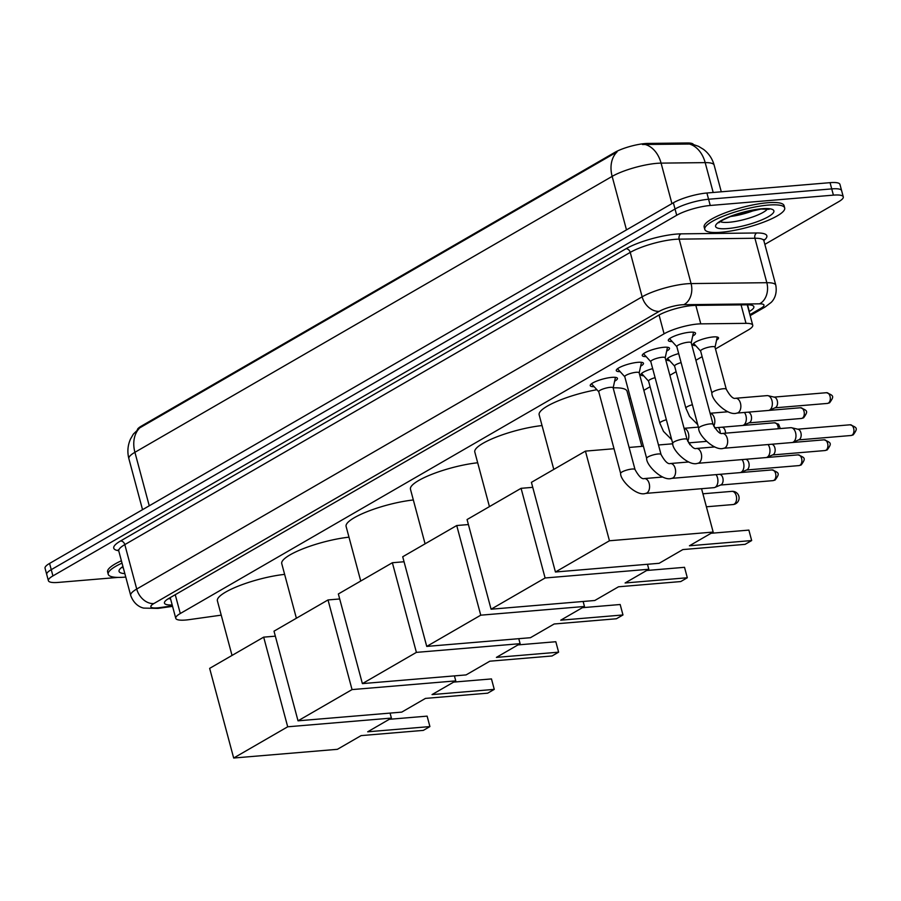 <?xml version="1.0" encoding="UTF-8"?>
<svg xmlns="http://www.w3.org/2000/svg" width="901" height="901" viewBox="0 0 901 901"><rect width="100%" height="100%" fill="white"/><g stroke="black" fill="none" stroke-linecap="round" stroke-linejoin="round"><path stroke-width="1.35" d="M695.741 345.702A13.233 2.906 -15 0 1 692.937 344.711A13.233 2.906 -15 0 1 699.57 340.218A13.233 2.906 -15 0 1 713.243 336.94A13.233 2.906 -15 0 1 718.514 337.864A13.233 2.906 -15 0 1 716.577 340.127M594.131 386.698A14.078 3.097 -15 0 1 590.245 385.639A14.078 3.097 -15 0 1 597.307 380.853A14.078 3.097 -15 0 1 611.847 377.373A14.078 3.097 -15 0 1 617.455 378.341A14.078 3.097 -15 0 1 614.617 381.213M620.158 371.662A14.078 3.097 -15 0 1 616.273 370.593A14.078 3.097 -15 0 1 623.323 365.806A14.078 3.097 -15 0 1 637.863 362.326A14.078 3.097 -15 0 1 643.472 363.306A14.078 3.097 -15 0 1 640.645 366.166M646.175 356.616A14.078 3.097 -15 0 1 642.289 355.546A14.078 3.097 -15 0 1 649.351 350.759A14.078 3.097 -15 0 1 663.891 347.279A14.078 3.097 -15 0 1 669.499 348.259A14.078 3.097 -15 0 1 666.661 351.12M672.202 341.569A14.078 3.097 -15 0 1 668.317 340.499A14.078 3.097 -15 0 1 675.367 335.713A14.078 3.097 -15 0 1 689.907 332.232A14.078 3.097 -15 0 1 695.516 333.212A14.078 3.097 -15 0 1 692.689 336.073M715.484 348.935L748.213 330.014A24.823 5.451 165 0 0 752.74 325.227A24.823 5.451 165 0 0 746.017 323.346L700.787 323.864A24.823 5.451 165 0 0 697.622 324.022A24.823 5.451 165 0 0 664.082 333.809L180.29 613.513A24.823 5.451 165 0 0 175.763 618.311A24.823 5.451 165 0 0 189.233 619.629L221.241 615.146M693.376 144.43A22.334 4.91 165 0 0 687.418 142.977L647.842 143.428A22.334 4.91 165 0 0 645.003 143.574A22.334 4.91 165 0 0 614.82 152.382L141.333 426.117A22.334 4.91 165 0 0 137.357 429.563M629.101 398.884L630.497 398.073M643.855 390.347L650.083 386.743M669.871 375.312L676.11 371.696M695.899 360.265L702.138 356.661M669.713 360.749A13.233 2.906 -15 0 1 666.92 359.758A13.233 2.906 -15 0 1 678.69 353.586M643.697 375.796A13.233 2.906 -15 0 1 640.893 374.805A13.233 2.906 -15 0 1 652.673 368.633M692.227 144.137L698.523 146.334L703.535 149.386C708.817 153.44 712.353 158.689 714.144 165.131A33.089 7.276 165 0 0 705.179 162.619L661.086 163.126A33.089 7.276 165 0 0 656.863 163.34A33.089 7.276 165 0 0 612.151 176.382A28.956 21.861 -120 0 1 617.05 151.897L139.824 427.817L133.371 434.091L130.51 439.035C127.694 445.387 127.154 451.93 128.877 458.688L142.538 509.684M713.187 192.476L705.179 162.619A28.956 21.41 -90.7 0 0 689.513 144.036L642.436 144.498M117.975 577.406L58.272 582.418A24.823 5.451 -15 0 1 48.395 580.695L46.717 574.455A24.823 5.451 -15 0 1 51.244 569.669L675.029 209.021A24.823 5.451 -15 0 1 708.569 199.245L831.736 188.895A24.823 5.451 -15 0 1 841.613 190.618A24.823 5.451 -15 0 0 831.736 188.895L708.569 199.245A24.823 5.451 -15 0 0 675.029 209.021L51.244 569.669A24.823 5.451 -15 0 0 46.717 574.455L45.05 568.227A24.823 5.451 -15 0 1 49.578 563.429L673.362 202.781A24.823 5.451 -15 0 1 706.902 193.005L830.058 182.666A24.823 5.451 -15 0 1 839.946 184.39L843.28 196.857A24.823 5.451 -15 0 1 838.752 201.655L764.848 244.374M749.091 311.622L749.328 311.487A24.823 5.451 165 0 0 753.855 306.689A24.823 5.451 165 0 0 747.143 304.808L695.122 305.405A24.823 5.451 165 0 0 691.957 305.574A24.823 5.451 165 0 0 658.428 315.35L168.983 598.32A24.823 5.451 165 0 0 164.455 603.118A24.823 5.451 165 0 0 172.192 604.976M48.395 580.695A24.823 5.451 -15 0 1 52.922 575.908L676.707 215.26A24.823 5.451 -15 0 1 710.247 205.473L833.402 195.134A24.823 5.451 -15 0 1 843.28 196.857M170.514 598.737A24.823 5.451 -15 0 1 168.262 598.748M748.382 304.82A24.823 5.451 -15 0 1 747.661 305.248L747.413 305.383M721.25 232.244A41.367 9.089 -15 0 1 704.785 229.372A41.367 9.089 -15 0 1 725.496 215.316A41.367 9.089 -15 0 1 768.226 205.09A41.367 9.089 -15 0 1 784.692 207.962A41.367 9.089 -15 0 1 763.969 222.018A41.367 9.089 -15 0 1 721.25 232.244M704.785 229.372L704.154 227.029A41.367 9.089 -15 0 1 724.877 212.974A41.367 9.089 -15 0 1 767.596 202.748A41.367 9.089 -15 0 1 784.061 205.619L784.692 207.962M125.757 577.045A41.367 9.089 -15 0 1 124.71 577.147A41.367 9.089 -15 0 1 108.233 574.275A41.367 9.089 -15 0 1 122.029 563.102M108.233 574.275L107.613 571.932A41.367 9.089 -15 0 1 121.398 560.76M553.788 469.41L539.158 414.82A45.5 10.001 -15 0 1 596.879 389.728M613.176 387.858A45.5 10.001 -15 0 1 627.062 391.271L641.827 446.389M682.868 549.576L745.093 544.35L751.671 540.555L689.445 545.781L713.164 532.063L609.448 540.769L555.433 572L659.149 563.294L682.868 549.576M748.877 530.103L751.671 540.555L748.877 530.103L711.058 533.279M689.254 442.819L689.761 444.7M701.552 488.714L713.164 532.063M555.433 572L531.41 482.35L585.436 451.119L609.448 540.769M672.81 443.788L658.496 444.981M643.415 446.254L629.101 447.448M614.02 448.721L585.436 451.119M489.434 506.621L474.804 452.032A45.5 10.001 -15 0 1 496.271 437.075A45.5 10.001 -15 0 1 542.042 425.565M618.514 586.788L680.751 581.562L687.317 577.755L625.091 582.981L648.81 569.263L545.105 577.98L491.079 609.211L594.795 600.494L618.514 586.788M684.523 567.315L687.317 577.755L684.523 567.315L646.704 570.491M647.481 564.274L648.81 569.263M491.079 609.211L467.067 519.55L521.082 488.319L545.105 577.98M532.75 487.34L521.082 488.319M425.081 543.821L410.462 489.232A45.5 10.001 -15 0 1 431.917 474.286A45.5 10.001 -15 0 1 477.688 462.765M554.171 623.988L616.397 618.762L622.974 614.966L560.737 620.192L584.467 606.474L480.751 615.18L426.736 646.411L530.441 637.705L554.171 623.988M620.17 604.515L622.974 614.966L620.17 604.515L582.35 607.691M583.127 601.474L584.467 606.474M426.736 646.411L402.713 556.762L456.728 525.531L480.751 615.18M468.396 524.551L456.728 525.531M360.738 581.032L346.108 526.443A45.5 10.001 -15 0 1 367.563 511.486A45.5 10.001 -15 0 1 413.334 499.976M489.817 661.199L552.043 655.973L558.62 652.166L496.395 657.392L520.114 643.674L416.397 652.38L362.382 683.611L466.099 674.905L489.817 661.199M555.816 641.726L558.62 652.166L555.816 641.726L518.007 644.902M518.773 638.685L520.114 643.674M362.382 683.611L338.359 593.962L392.374 562.731L416.397 652.38M404.053 561.751L392.374 562.731M296.384 618.232L281.754 563.643A45.5 10.001 -15 0 1 303.209 548.698A45.5 10.001 -15 0 1 348.98 537.176M425.463 698.399L487.689 693.173L494.266 689.378L432.041 694.592L455.76 680.886L352.043 689.592L298.028 720.823L401.745 712.117L425.463 698.399M491.473 678.926L494.266 689.378L491.473 678.926L453.654 682.102M454.419 675.885L455.76 680.886M298.028 720.823L274.005 631.173L328.02 599.942L352.043 689.592M339.7 598.962L328.02 599.942M232.03 655.444L217.4 600.854A45.5 10.001 -15 0 1 238.855 585.898A45.5 10.001 -15 0 1 284.637 574.376M361.11 735.61L423.335 730.384L429.912 726.578L367.687 731.803L391.406 718.086L287.701 726.792L233.674 758.023L337.391 749.317L361.11 735.61M427.119 716.137L429.912 726.578L427.119 716.137L389.3 719.302M390.065 713.096L391.406 718.086M233.674 758.023L209.651 668.373L263.678 637.142L287.701 726.792M275.346 636.162L263.678 637.142M669.567 338.641A12.411 2.726 165 0 0 669.668 338.787L676.842 346.671M688.229 342.211A7.445 1.633 165 0 0 680.548 344.047A7.445 1.633 165 0 0 676.809 346.581L698.703 428.279A7.445 1.633 165 0 1 699.807 426.995A7.445 1.633 165 0 1 710.123 423.909A7.445 1.633 165 0 1 713.085 424.427L691.202 342.729A7.445 1.633 165 0 0 688.229 342.211M723.661 448.27A7.445 4.595 85.2 0 0 724.652 448.011A7.445 4.595 85.2 0 0 724.922 447.865A7.445 4.595 85.2 0 0 727.49 439.429A7.445 4.595 85.2 0 0 722.411 433.437L790.74 427.693A7.445 4.595 85.2 0 1 791.652 427.761A7.445 4.595 85.2 0 1 795.583 432.671A7.445 4.595 85.2 0 1 793.24 442.132A7.445 4.595 85.2 0 1 792.869 442.312A7.445 4.595 85.2 0 1 791.979 442.537L723.661 448.27C714.684 451.559 698.072 435.025 698.703 428.279M791.652 427.761L798.049 429.259A5.372 3.322 85.2 0 1 800.899 432.807A5.372 3.322 85.2 0 1 799.198 439.643A5.372 3.322 85.2 0 1 798.928 439.767L792.869 442.312M691.225 342.808L693.488 332.401A12.411 2.726 165 0 0 693.511 332.232M643.539 353.688A12.411 2.726 165 0 0 643.641 353.834L650.815 361.718M662.212 357.258A7.445 1.633 165 0 0 654.52 359.094A7.445 1.633 165 0 0 650.792 361.628L672.687 443.326A7.445 1.633 165 0 1 673.79 442.042A7.445 1.633 165 0 1 684.107 438.956A7.445 1.633 165 0 1 687.069 439.463L665.175 357.765A7.445 1.633 165 0 0 662.212 357.258M768.069 444.542A7.445 4.595 85.2 0 1 769.567 447.718A7.445 4.595 85.2 0 1 767.213 457.179A7.445 4.595 85.2 0 1 766.852 457.359A7.445 4.595 85.2 0 1 765.963 457.584L697.633 463.317C688.657 466.605 672.045 450.072 672.687 443.326M771.718 444.238L772.033 444.306A5.372 3.322 85.2 0 1 774.871 447.853A5.372 3.322 85.2 0 1 773.171 454.69A5.372 3.322 85.2 0 1 772.912 454.814L766.852 457.359M665.197 357.855L667.461 347.448A12.411 2.726 165 0 0 667.483 347.268M617.523 368.734A12.411 2.726 165 0 0 617.624 368.869L624.787 376.753M636.185 372.293A7.445 1.633 165 0 0 628.493 374.14A7.445 1.633 165 0 0 624.765 376.663L646.659 458.372A7.445 1.633 165 0 1 647.763 457.077A7.445 1.633 165 0 1 658.079 453.991A7.445 1.633 165 0 1 661.041 454.509L639.147 372.811A7.445 1.633 165 0 0 636.185 372.293M742.041 459.589A7.445 4.595 85.2 0 1 743.539 462.765A7.445 4.595 85.2 0 1 741.196 472.225A7.445 4.595 85.2 0 1 740.825 472.406A7.445 4.595 85.2 0 1 739.935 472.631L671.617 478.363C662.64 481.641 646.028 465.107 646.659 458.372M745.701 459.285L746.005 459.352A5.372 3.322 85.2 0 1 748.844 462.9A5.372 3.322 85.2 0 1 747.154 469.725A5.372 3.322 85.2 0 1 746.884 469.86L740.825 472.406M639.181 372.901L641.444 362.495A12.411 2.726 165 0 0 641.456 362.315M591.495 383.781A12.411 2.726 165 0 0 591.597 383.916L598.771 391.8M610.168 387.34A7.445 1.633 165 0 0 602.476 389.187A7.445 1.633 165 0 0 598.748 391.71L620.631 473.408A7.445 1.633 165 0 1 621.746 472.124A7.445 1.633 165 0 1 632.052 469.038A7.445 1.633 165 0 1 635.025 469.556L613.13 387.858A7.445 1.633 165 0 0 610.168 387.34M716.013 474.636A7.445 4.595 85.2 0 1 717.523 477.812A7.445 4.595 85.2 0 1 715.169 487.272A7.445 4.595 85.2 0 1 714.808 487.452A7.445 4.595 85.2 0 1 713.919 487.666L645.589 493.41C636.613 496.688 620.001 480.154 620.631 473.408M719.674 474.331L719.978 474.399A5.372 3.322 85.2 0 1 722.827 477.947A5.372 3.322 85.2 0 1 721.127 484.772A5.372 3.322 85.2 0 1 720.868 484.907L714.808 487.452M613.153 387.948L615.417 377.542A12.411 2.726 165 0 0 615.439 377.361M715.011 347.347A7.445 1.633 165 0 0 715 347.155A7.445 1.633 165 0 0 712.038 346.637A7.445 1.633 165 0 0 704.345 348.484A7.445 1.633 165 0 0 700.618 351.007L711.903 393.106A7.445 1.633 165 0 1 713.006 391.822A7.445 1.633 165 0 1 723.323 388.736A7.445 1.633 165 0 1 726.285 389.255C730.092 396.125 733.2 399.132 735.61 398.265A7.445 4.595 85.2 0 1 740.69 404.256A7.445 4.595 85.2 0 1 738.11 412.703A7.445 4.595 85.2 0 1 737.84 412.838A7.445 4.595 85.2 0 1 736.86 413.097L768.362 410.462A7.445 4.595 85.2 0 0 769.251 410.237A7.445 4.595 85.2 0 0 769.612 410.056A7.445 4.595 85.2 0 0 771.966 400.596A7.445 4.595 85.2 0 0 768.024 395.685A7.445 4.595 85.2 0 0 767.111 395.618L735.61 398.265M768.024 395.685L774.432 397.183A5.372 3.322 85.2 0 1 777.27 400.731A5.372 3.322 85.2 0 1 775.581 407.556A5.372 3.322 85.2 0 1 775.31 407.691L769.251 410.237M681.111 362.619A7.445 1.633 165 0 0 674.601 366.054L685.875 408.153A7.445 1.633 165 0 1 686.979 406.869A7.445 1.633 165 0 1 692.385 404.718M744.44 412.467A7.445 4.595 85.2 0 1 745.938 415.643A7.445 4.595 85.2 0 1 743.595 425.103A7.445 4.595 85.2 0 1 743.224 425.283A7.445 4.595 85.2 0 1 742.334 425.497L714.527 427.84M748.1 412.162L748.404 412.23A5.372 3.322 85.2 0 1 751.254 415.778A5.372 3.322 85.2 0 1 749.553 422.603A5.372 3.322 85.2 0 1 749.283 422.738L743.224 425.283M655.083 377.665A7.445 1.633 165 0 0 648.574 381.1L659.859 423.2A7.445 1.633 165 0 1 660.962 421.916A7.445 1.633 165 0 1 666.368 419.753M718.424 427.513A7.445 4.595 85.2 0 1 719.922 430.678A7.445 4.595 85.2 0 1 720.304 433.088M722.073 427.198L722.388 427.277A5.372 3.322 85.2 0 1 725.226 430.813A5.372 3.322 85.2 0 1 725.519 433.178M695.842 305.405L700.787 323.864M647.842 143.428L648.146 144.565M687.418 142.977L687.722 144.104M141.333 426.117L141.547 426.883M614.82 152.382L615.023 153.147M659.048 315.001L664.082 333.809M741.072 304.876L746.017 323.346M175.244 594.705L180.29 613.513M645.285 144.509A28.956 21.41 -90.7 0 1 661.086 163.126L671.932 203.615M139.824 427.817A28.956 21.861 60 0 0 134.913 452.302A33.089 7.276 165 0 0 128.877 458.688M626.488 229.89L612.151 176.382L134.913 452.302L149.251 505.799M49.578 563.429L52.922 575.908M673.362 202.781L676.707 215.26M706.902 193.005L710.247 205.473M830.058 182.666L833.402 195.134M749.902 314.674L760.973 308.277A16.545 3.638 165 0 0 759.509 303.828L683.746 304.707A16.545 3.638 165 0 0 681.64 304.808A16.545 3.638 165 0 0 659.284 311.329L153.868 603.546A16.545 3.638 165 0 0 157.438 607.882A16.545 3.638 165 0 0 159.826 607.612L172.429 605.855M159.826 607.612A16.545 7.895 -98 0 1 157.945 608.412L143.755 608.096C142.73 607.927 134.621 606.238 130.69 595.426A33.089 7.276 -15 0 1 136.727 589.04L642.143 296.823A33.089 7.276 -15 0 1 686.855 283.792A33.089 7.276 -15 0 1 691.078 283.578L679.163 239.137A33.089 7.276 165 0 0 674.95 239.351A33.089 7.276 165 0 0 630.238 252.393L124.811 544.609A33.089 7.276 165 0 0 118.774 550.995L118.132 549.948L118.763 550.196M118.684 550.714A37.234 8.188 -15 0 1 120.531 540.983L625.947 248.766A4.133 3.12 -120 0 1 630.238 252.393L642.143 296.823A16.545 12.49 60 0 0 659.284 311.329M625.947 248.766A37.234 8.188 -15 0 1 676.257 234.102A37.234 8.188 -15 0 1 680.998 233.855L756.761 232.976A37.234 8.188 -15 0 1 763.834 240.488M683.746 304.707A16.545 12.242 -90.7 0 0 691.078 283.578L766.83 282.7L754.925 238.258L679.163 239.137A4.133 3.063 89.3 0 1 680.998 233.855M759.509 303.828A16.545 12.242 -90.7 0 0 766.83 282.7A33.089 7.276 -15 0 1 775.795 285.212L763.89 240.77A33.089 7.276 165 0 0 754.925 238.258A4.133 3.063 89.3 0 1 756.761 232.976M153.868 603.546A16.545 12.49 60 0 1 136.727 589.04L124.811 544.609A4.133 3.12 -120 0 0 120.531 540.983M760.973 308.277A16.545 12.49 60 0 0 765.073 307.016L770.884 302.635C771.695 301.959 777.788 296.463 775.795 285.212M747.661 305.248L749.328 311.487M767.449 208.964A25.217 5.541 -15 0 1 729.168 222.265A25.217 5.541 -15 0 1 720.214 221.623M727.603 228.572A30.183 6.634 -15 0 1 721.093 220.655A30.183 6.634 -15 0 1 761.874 208.762A30.183 6.634 -15 0 1 768.384 216.679A30.183 6.634 -15 0 1 727.603 228.572M756.164 209.606A25.217 5.541 -15 0 1 730.306 216.533M124.845 573.61A30.183 6.634 -15 0 1 122.941 566.538M736.241 495.787A6.622 4.088 -94.8 0 0 731.927 491.36A6.622 6.622 0 0 1 735.802 503.682A6.622 6.622 0 0 1 733.042 504.549A6.622 4.088 -94.8 0 0 734.157 504.188A6.622 4.088 -94.8 0 0 736.241 495.787M851.051 435.498L853.292 434.8C857.989 428.099 857.313 427.761 850.15 424.788A5.372 3.322 85.2 0 1 853.821 429.113A5.372 3.322 85.2 0 1 851.963 435.206A5.372 3.322 85.2 0 1 851.051 435.498L798.624 439.902M853.292 434.8A5.372 4.054 -120 0 1 851.963 435.206M825.034 450.545L827.276 449.847C831.972 443.146 831.285 442.808 824.133 439.823A5.372 3.322 85.2 0 1 827.794 444.159A5.372 3.322 85.2 0 1 825.935 450.252A5.372 3.322 85.2 0 1 825.034 450.545L772.596 454.949M827.276 449.847A5.372 4.054 -120 0 1 825.935 450.252M687.069 439.463C690.876 446.344 693.984 449.351 696.394 448.473A7.445 4.595 85.2 0 1 701.462 454.464A7.445 4.595 85.2 0 1 698.894 462.911A7.445 4.595 85.2 0 1 698.624 463.058A7.445 4.595 85.2 0 1 697.633 463.317M799.007 465.592L801.248 464.893C805.945 458.192 805.269 457.854 798.106 454.87A5.372 3.322 85.2 0 1 801.777 459.206A5.372 3.322 85.2 0 1 799.919 465.299A5.372 3.322 85.2 0 1 799.007 465.592L746.58 469.995M801.248 464.893A5.372 4.054 -120 0 1 799.919 465.299M661.041 454.509C664.848 461.391 667.956 464.398 670.367 463.519A7.445 4.595 85.2 0 1 675.446 469.511A7.445 4.595 85.2 0 1 672.878 477.958A7.445 4.595 85.2 0 1 672.608 478.093A7.445 4.595 85.2 0 1 671.617 478.363M772.99 480.638L775.232 479.929C779.928 473.228 779.241 472.901 772.089 469.917A5.372 3.322 85.2 0 1 775.75 474.241A5.372 3.322 85.2 0 1 773.891 480.346A5.372 3.322 85.2 0 1 772.99 480.638L720.552 485.042M775.232 479.929A5.372 4.054 -120 0 1 773.891 480.346M635.025 469.556C638.832 476.438 641.94 479.433 644.35 478.566A7.445 4.595 85.2 0 1 649.418 484.558A7.445 4.595 85.2 0 1 646.85 493.005A7.445 4.595 85.2 0 1 646.58 493.14A7.445 4.595 85.2 0 1 645.589 493.41M827.433 403.423L829.675 402.713C834.371 396.012 833.684 395.685 826.532 392.701A5.372 3.322 85.2 0 1 830.193 397.026A5.372 3.322 85.2 0 1 828.334 403.13A5.372 3.322 85.2 0 1 827.433 403.423L774.995 407.826M829.675 402.713A5.372 4.054 -120 0 1 828.334 403.13M801.406 418.469L803.647 417.76C808.343 411.059 807.668 410.721 800.505 407.748A5.372 3.322 85.2 0 1 804.176 412.072A5.372 3.322 85.2 0 1 802.318 418.177A5.372 3.322 85.2 0 1 801.406 418.469L748.979 422.873M803.647 417.76A5.372 4.054 -120 0 1 802.318 418.177M710.112 413.311A7.445 4.595 85.2 0 1 714.414 418.188A7.445 4.595 85.2 0 1 713.671 426.117M780.3 428.572L778.588 424.213L774.488 422.794A5.372 3.322 85.2 0 1 778.273 428.741M684.084 428.358A7.445 4.595 85.2 0 1 688.387 433.235A7.445 4.595 85.2 0 1 687.643 441.163M747.267 304.808L752.74 325.227M170.221 597.611L175.763 618.311M714.144 165.131L721.284 191.8M130.69 595.426L118.774 550.995M763.89 240.77L763.924 239.542L763.507 240.071M750.161 315.632L765.073 307.016M157.945 608.412L172.564 606.362M719.223 221.815L718.908 222.772C719.888 221.353 724.562 218.943 732.93 215.542L761.03 209.032L769.15 209.314L768.407 208.638M122.671 566.718L122.367 567.664L123.065 566.988M702.915 493.793L731.927 491.36M706.395 506.79L733.042 504.549M722.411 433.437C720 434.305 716.892 431.297 713.085 424.427M850.15 424.788L797.723 429.191M696.394 448.473L714.82 446.93M824.133 439.823L792.193 442.515M670.367 463.519L688.792 461.976M798.106 454.87L766.177 457.55M644.35 478.566L662.776 477.023M772.089 469.917L740.149 472.597M700.64 351.097L693.624 343.382M715.022 347.245L717.252 337.042M715 347.155L726.285 389.255M736.86 413.097C727.873 416.386 711.261 399.853 711.903 393.106M826.532 392.701L774.094 397.104M674.624 366.144L667.596 358.418M697.723 424.63L689.547 416.375L685.875 408.153M710.101 413.266L728.019 411.757M800.505 407.748L768.576 410.428M648.596 381.191L641.58 373.465M688.499 442.887L706.35 441.389M671.707 439.677L663.519 431.421L659.859 423.2M684.073 428.313L698.388 427.108M774.488 422.794L742.548 425.475"/></g></svg>

